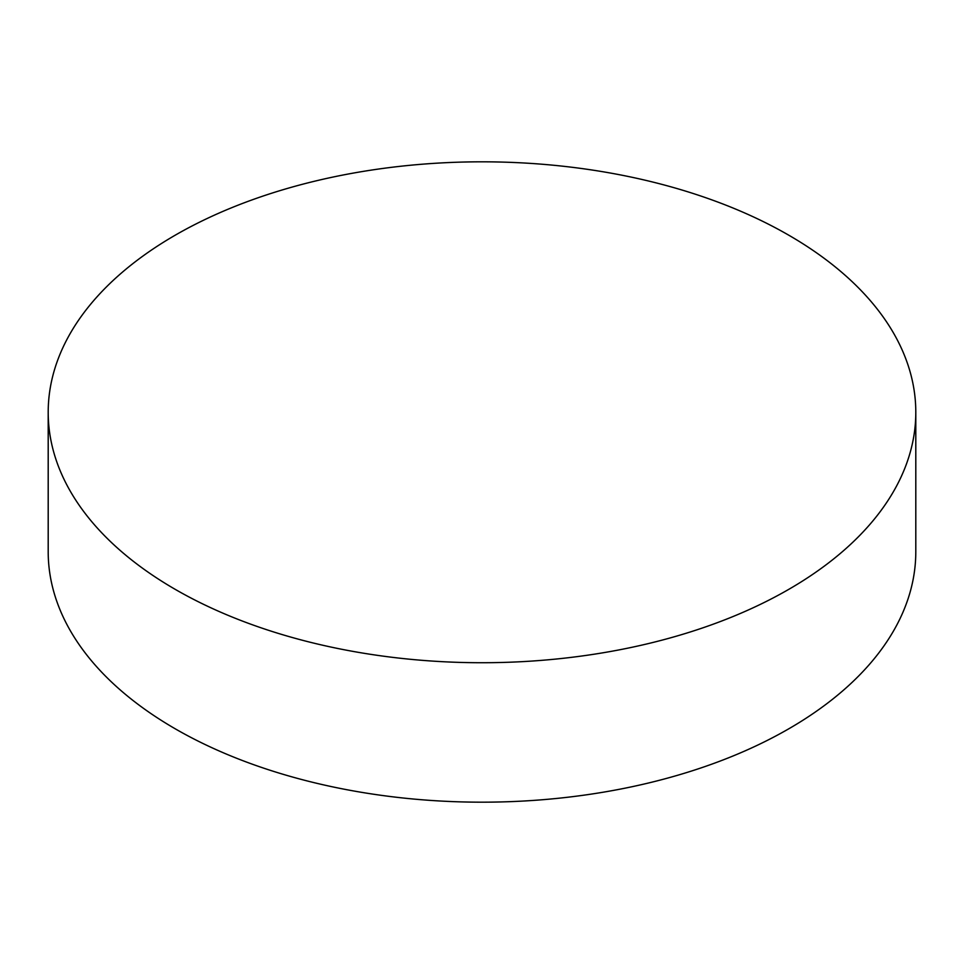 <?xml version="1.0" encoding="UTF-8"?>
<svg xmlns="http://www.w3.org/2000/svg" width="964" height="964" viewBox="0 0 964 964"><rect width="100%" height="100%" fill="white"/><g stroke="black" fill="none" stroke-linecap="round" stroke-linejoin="round"><path stroke-width="1.45" d="M788.745 235.18A433.8 250.447 180 0 1 915.8 412.279A433.8 250.447 180 0 1 648.013 643.663A433.8 250.447 180 0 1 175.255 589.378A433.8 250.447 180 0 1 48.2 412.279A433.8 250.447 180 0 1 315.987 180.883A433.8 250.447 180 0 1 788.745 235.18M48.2 412.279L48.2 551.721A433.8 250.447 0 0 0 175.255 728.82A433.8 250.447 0 0 0 648.013 783.117A433.8 250.447 0 0 0 915.8 551.721L915.8 412.279"/></g></svg>
